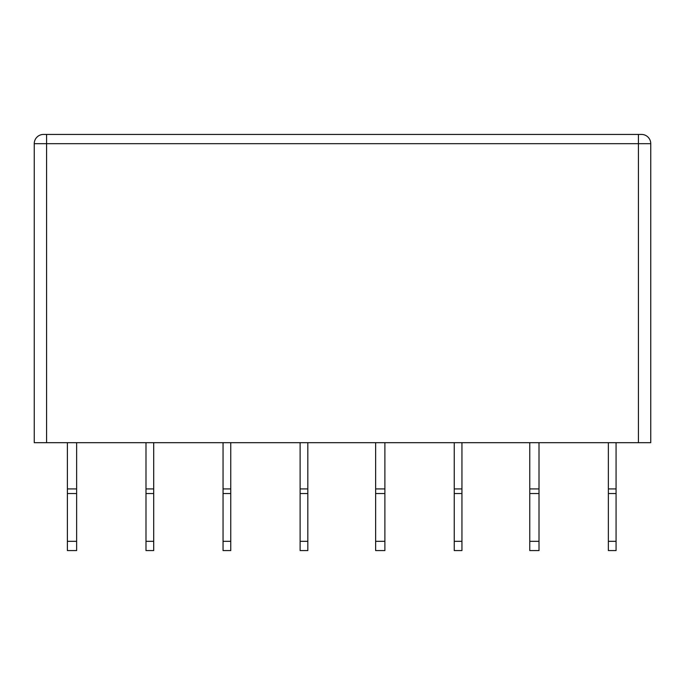 <?xml version="1.0" encoding="UTF-8"?>
<svg xmlns="http://www.w3.org/2000/svg" width="685" height="685" viewBox="0 0 685 685"><rect width="100%" height="100%" fill="white"/><g stroke="black" fill="none" stroke-linecap="round" stroke-linejoin="round"><path stroke-width="1.03" d="M46.58 442.681L638.42 442.681L638.42 143.679L46.58 143.679L46.58 442.681L34.25 442.681L34.25 143.679A9.248 9.248 0 0 1 43.497 134.431L641.503 134.431A9.248 9.248 0 0 1 650.75 143.679A9.248 9.248 0 0 0 641.503 134.431M638.42 134.431L638.42 143.679L650.75 143.679L650.75 442.681L638.42 442.681M76.634 541.321L67.387 541.321L67.387 550.569L76.634 550.569L76.634 493.542L67.387 493.542L67.387 488.919L76.634 488.919L76.634 493.542M67.387 442.681L67.387 488.919M67.387 541.321L67.387 493.542M529.762 541.321L529.762 493.542L539.009 493.542L539.009 541.321L529.762 541.321L529.762 550.569L539.009 550.569L539.009 541.321M375.637 541.321L375.637 493.542L384.884 493.542L384.884 541.321L375.637 541.321L375.637 550.569L384.884 550.569L384.884 541.321M223.053 541.321L223.053 493.542L230.759 493.542L230.759 541.321L223.053 541.321L223.053 550.569L230.759 550.569L230.759 541.321M76.634 442.681L76.634 488.919M529.762 442.681L529.762 488.919L539.009 488.919L539.009 493.542M529.762 493.542L529.762 488.919M539.009 442.681L539.009 488.919M375.637 442.681L375.637 488.919L384.884 488.919L384.884 493.542M375.637 493.542L375.637 488.919M384.884 442.681L384.884 488.919M223.053 442.681L223.053 488.919L230.759 488.919L230.759 493.542M223.053 493.542L223.053 488.919M230.759 442.681L230.759 488.919M153.697 541.321L145.991 541.321L145.991 550.569L153.697 550.569L153.697 442.681M145.991 442.681L145.991 488.919L153.697 488.919M145.991 541.321L145.991 488.919M145.991 493.542L153.697 493.542M608.366 541.321L608.366 493.542L616.072 493.542L616.072 541.321L608.366 541.321L608.366 550.569L616.072 550.569L616.072 541.321M454.241 541.321L454.241 493.542L461.947 493.542L461.947 541.321L454.241 541.321L454.241 550.569L461.947 550.569L461.947 541.321M300.116 541.321L300.116 493.542L307.822 493.542L307.822 541.321L300.116 541.321L300.116 550.569L307.822 550.569L307.822 541.321M608.366 442.681L608.366 488.919L616.072 488.919L616.072 493.542M608.366 493.542L608.366 488.919M616.072 442.681L616.072 488.919M454.241 442.681L454.241 488.919L461.947 488.919L461.947 493.542M454.241 493.542L454.241 488.919M461.947 442.681L461.947 488.919M300.116 442.681L300.116 488.919L307.822 488.919L307.822 493.542M300.116 493.542L300.116 488.919M307.822 442.681L307.822 488.919M34.25 143.679L46.58 143.679L46.58 134.431"/></g></svg>
